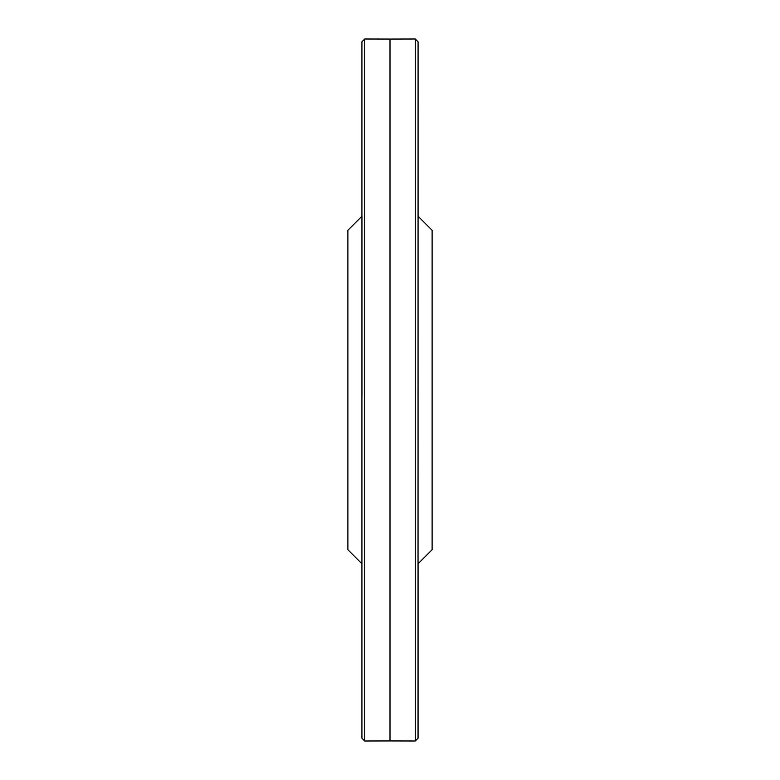 <?xml version="1.0" encoding="UTF-8"?>
<svg xmlns="http://www.w3.org/2000/svg" width="780" height="780" viewBox="0 0 780 780"><rect width="100%" height="100%" fill="white"/><g stroke="black" fill="none" stroke-linecap="round" stroke-linejoin="round"><path stroke-width="1.17" d="M364.728 741L364.728 39L390 39.059L390 740.942L364.728 741L361.92 738.202L361.92 41.798L361.92 216.255L347.88 230.295L347.88 549.705L361.92 563.745L361.92 738.202M415.272 741L418.08 738.202L418.08 563.745L432.12 549.705L432.12 230.295L418.08 216.255L418.08 41.798L415.272 39L415.272 741L390 740.942M361.969 215.943L361.969 395.343M418.031 389.776L418.031 397.615M364.728 39L361.92 41.798M415.272 39L390 39.059M418.031 737.724L418.08 41.798"/></g></svg>
